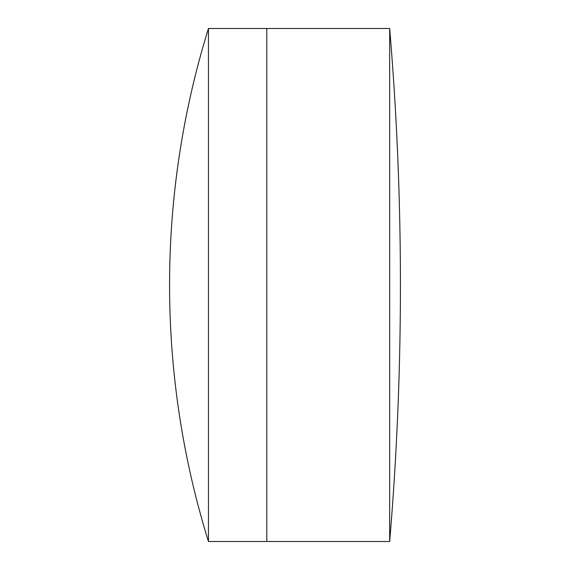 <?xml version="1.0" encoding="UTF-8"?>
<svg xmlns="http://www.w3.org/2000/svg" width="570" height="570" viewBox="0 0 570 570"><rect width="100%" height="100%" fill="white"/><g stroke="black" fill="none" stroke-linecap="round" stroke-linejoin="round"><path stroke-width="0.85" d="M389.673 541.5A3065.175 3065.175 0 0 0 389.673 28.5L389.673 541.5L266.81 541.5L266.81 28.5L208.449 28.5A865.688 865.688 0 0 0 208.449 541.5L208.449 28.5M208.449 541.5L266.81 541.5L266.81 28.5L389.673 28.5"/></g></svg>
